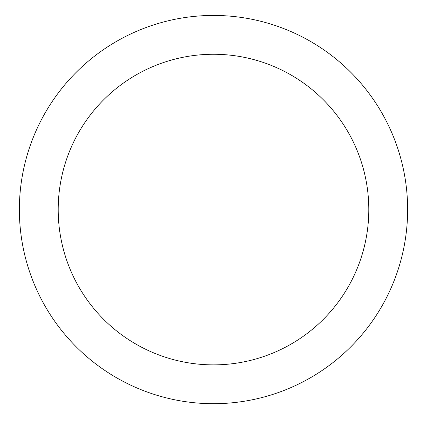 <?xml version="1.0" encoding="UTF-8"?>
<svg xmlns="http://www.w3.org/2000/svg" width="427" height="427" viewBox="0 0 427 427"><rect width="100%" height="100%" fill="white"/><g stroke="black" fill="none" stroke-linecap="round" stroke-linejoin="round"><path stroke-width="0.64" d="M213.5 403.696A194.125 194.125 0 0 0 381.621 112.504A194.125 194.125 0 0 0 45.379 112.504A194.125 194.125 0 0 0 213.5 403.696M213.5 364.871A155.3 155.3 0 0 0 347.994 131.916A155.3 155.3 0 0 0 79.006 131.916A155.3 155.3 0 0 0 213.5 364.871"/></g></svg>

